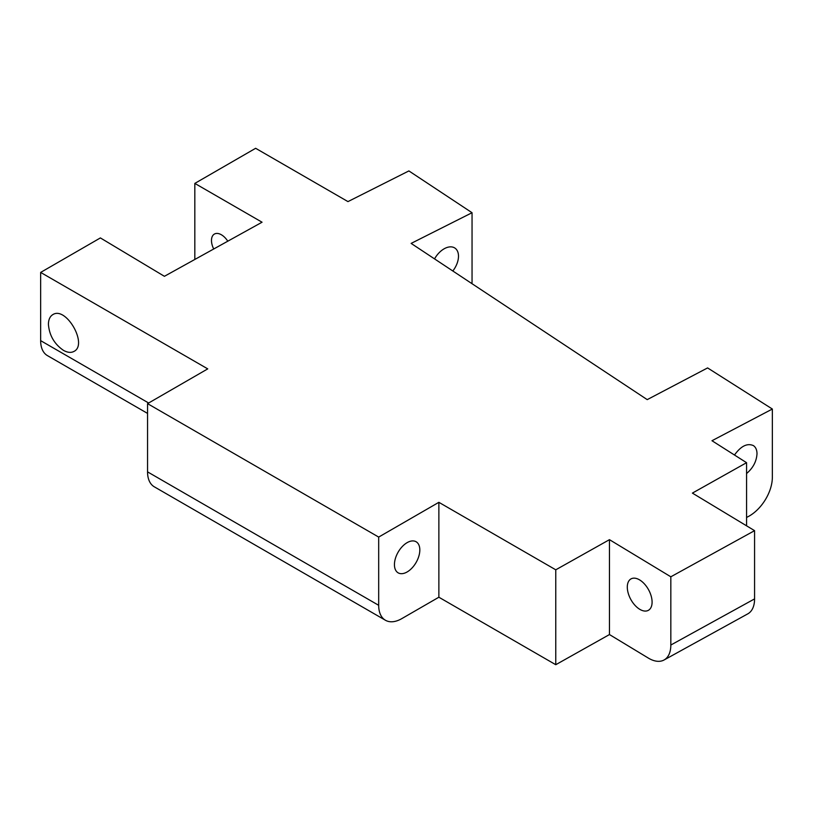 <?xml version="1.0" encoding="UTF-8"?>
<svg xmlns="http://www.w3.org/2000/svg" width="813" height="813" viewBox="0 0 813 813"><rect width="100%" height="100%" fill="white"/><g stroke="black" fill="none" stroke-linecap="round" stroke-linejoin="round"><path stroke-width="1.22" d="M63.424 350.332C54.329 344.031 49.329 335.373 48.414 324.346C48.485 319.57 49.989 316.318 52.906 314.57C66.158 306.034 88.2 344.682 73.932 351.44C70.995 352.974 67.489 352.608 63.424 350.332M213.717 248.991A13.984 8.069 60 0 1 214.378 234.073A13.984 8.069 60 0 1 221.37 234.764A13.984 8.069 60 0 1 227.782 241.197M194.825 183.403L262.05 222.213L164.409 276.308L100.385 237.924L40.65 272.416L207.742 368.878L147.549 403.634L378.685 537.078L438.868 502.322L555.767 569.811L609.465 539.669L670.827 576.793L754.576 530.655L692.402 493.105L746.568 462.688L711.975 440.727L772.35 409.03L707.595 367.923L647.219 399.63L411.134 243.402L472.048 212.721L408.888 170.923L347.964 201.604L255.638 148.291L194.825 183.403L194.825 259.459M148.647 402.994L40.65 340.647A32.642 18.851 120 0 0 47.408 355.596L147.549 413.411M40.65 340.647L40.65 272.416M639.699 579.954A17.957 10.122 61.1 0 1 651.172 596.02A17.957 10.122 61.1 0 1 648.357 610.339A17.957 10.122 61.1 0 1 639.699 609.272A17.957 10.122 61.1 0 1 628.215 593.195A17.957 10.122 61.1 0 1 631.03 578.886A17.957 10.122 61.1 0 1 639.699 579.954M419.823 549.974A17.957 10.366 -60 0 1 411.988 568.043A17.957 10.366 -60 0 1 398.157 572.85A17.957 10.366 -60 0 1 398.157 552.118A17.957 10.366 -60 0 1 416.114 541.753A17.957 10.366 -60 0 1 419.823 549.974M434.549 258.9A17.957 11.047 -56.5 0 1 454.863 248.046A17.957 11.047 -56.5 0 1 458.491 256.207A17.957 11.047 -56.5 0 1 452.821 270.993M734.485 455.016C740.948 446.032 747.269 442.892 753.448 445.626C755.765 447.241 756.954 449.945 757.005 453.735C756.537 461.428 753.062 468.024 746.568 473.532M664.048 659.993L747.787 613.856A32.642 18.414 -118.9 0 0 754.576 598.896L670.827 645.034A32.642 18.404 61.1 0 1 664.048 659.993A32.642 18.404 61.1 0 1 648.296 658.052L609.465 634.557L555.767 664.709L438.868 597.22L401.764 618.642A32.642 18.851 -60 0 1 385.443 620.258A32.642 18.851 -60 0 1 378.685 605.309L378.685 537.078M754.576 598.896L754.576 530.655M772.35 409.03L772.35 477.261A32.642 19.715 -57.6 0 1 748.204 516.601L746.568 517.454M378.685 605.309L147.549 471.865A32.642 18.851 120 0 0 154.307 486.814L385.443 620.258M438.868 597.22L438.868 502.322M472.048 212.721L472.048 280.952A32.642 20.081 -56.5 0 1 471.936 283.635M746.568 462.688L746.568 525.818M670.827 645.034L670.827 576.793M609.465 634.557L609.465 539.669M555.767 664.709L555.767 569.811M147.549 471.865L147.549 403.634"/></g></svg>
